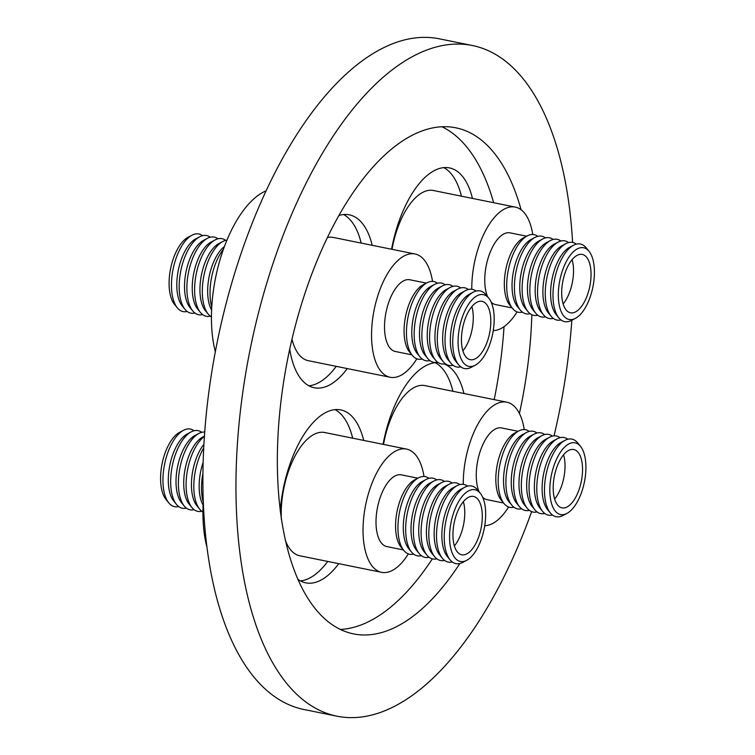 <?xml version="1.0" encoding="UTF-8"?>
<svg xmlns="http://www.w3.org/2000/svg" width="755" height="755" viewBox="0 0 755 755"><rect width="100%" height="100%" fill="white"/><g stroke="black" fill="none" stroke-linecap="round" stroke-linejoin="round"><path stroke-width="1.13" d="M178.671 506.548A39.6 18.262 -78.6 0 1 168.818 502.915A39.6 18.262 -78.6 0 1 164.59 464.25A39.6 18.262 -78.6 0 1 183.522 430.284A39.6 18.262 -78.6 0 1 186.268 429.208A39.6 18.262 -78.6 0 1 194.016 430.756M194.101 509.672A39.6 18.262 -78.6 0 1 184.248 506.039A39.6 18.262 -78.6 0 1 180.02 467.373A39.6 18.262 -78.6 0 1 198.952 433.408A39.6 18.262 -78.6 0 1 201.698 432.332A39.6 18.262 -78.6 0 1 204.567 432.039M186.381 508.115A39.6 18.262 -78.6 0 1 176.538 504.472A39.6 18.262 -78.6 0 1 172.3 465.816A39.6 18.262 -78.6 0 1 191.241 431.841A39.6 18.262 -78.6 0 1 193.978 430.765A39.6 18.262 -78.6 0 1 201.727 432.322M327.727 561.437A88.222 40.676 -78.6 0 1 303.812 580.302A88.222 40.676 -78.6 0 1 300.414 580.897M338.75 563.664A88.222 40.676 -78.6 0 1 314.826 582.53A88.222 40.676 -78.6 0 1 305.756 582.841A88.222 40.676 -78.6 0 1 297.668 579.132M280.209 511.069A88.222 40.676 -78.6 0 1 331.69 410.22A88.222 40.676 -78.6 0 1 340.769 409.908A88.222 40.676 -78.6 0 1 363.702 440.41M408.342 553.887A62.882 28.992 -78.6 0 1 388.051 572.111A62.882 28.992 -78.6 0 1 381.586 572.337A62.882 28.992 -78.6 0 1 364.448 511.72A62.882 28.992 -78.6 0 1 400.075 449.3A62.882 28.992 -78.6 0 1 406.539 449.083A62.882 28.992 -78.6 0 1 424.008 476.481M281.36 519.355A62.882 28.992 -78.6 0 1 318.251 432.738A62.882 28.992 -78.6 0 1 324.716 432.521L406.539 449.083M403.349 549.914L386.805 546.563A36.589 16.874 -78.6 0 1 376.83 511.295A36.589 16.874 -78.6 0 1 397.555 474.98A36.589 16.874 -78.6 0 1 401.32 474.848L417.874 478.198M413.664 554.123A39.6 18.262 -78.6 0 1 403.821 550.489A39.6 18.262 -78.6 0 1 399.584 511.824A39.6 18.262 -78.6 0 1 418.525 477.858A39.6 18.262 -78.6 0 1 421.262 476.782A39.6 18.262 -78.6 0 1 429.01 478.33M421.375 555.689A39.6 18.262 -78.6 0 1 411.532 552.047A39.6 18.262 -78.6 0 1 407.294 513.391A39.6 18.262 -78.6 0 1 426.235 479.416A39.6 18.262 -78.6 0 1 428.982 478.34A39.6 18.262 -78.6 0 1 436.72 479.897M429.095 557.247A39.6 18.262 -78.6 0 1 419.242 553.613A39.6 18.262 -78.6 0 1 415.014 514.948A39.6 18.262 -78.6 0 1 433.946 480.982A39.6 18.262 -78.6 0 1 436.692 479.906A39.6 18.262 -78.6 0 1 444.431 481.454A39.6 18.262 -78.6 0 1 452.151 483.021M444.516 560.37A39.6 18.262 -78.6 0 1 434.672 556.737A39.6 18.262 -78.6 0 1 430.435 518.072A39.6 18.262 -78.6 0 1 449.376 484.106A39.6 18.262 -78.6 0 1 452.122 483.03A39.6 18.262 -78.6 0 1 459.861 484.578A39.6 18.262 -78.6 0 1 467.581 486.144M466.656 560.333L462.721 562.409A39.6 18.262 -78.6 0 1 459.974 563.485A39.6 18.262 -78.6 0 1 450.103 559.861A39.6 18.262 -78.6 0 1 445.865 521.195A39.6 18.262 -78.6 0 1 464.806 487.23A39.6 18.262 -78.6 0 1 467.543 486.154A39.6 18.262 -78.6 0 1 477.424 489.778L480.246 493.223A36.589 16.874 -78.6 0 1 484.153 528.944A36.589 16.874 -78.6 0 1 466.656 560.333A36.589 16.874 -78.6 0 1 464.117 561.333A36.589 16.874 -78.6 0 1 449.905 530.114A36.589 16.874 -78.6 0 1 471.111 489.872A36.589 16.874 -78.6 0 1 480.246 493.223M464.778 554.67A29.766 13.722 -78.6 0 1 461.711 554.774A29.766 13.722 -78.6 0 1 453.604 526.075A29.766 13.722 -78.6 0 1 470.459 496.535A29.766 13.722 -78.6 0 1 473.527 496.431A29.766 13.722 -78.6 0 1 481.633 525.121A29.766 13.722 -78.6 0 1 464.778 554.67M187.174 311.466A39.6 18.262 -78.6 0 1 187.07 311.494A39.6 18.262 -78.6 0 1 177.331 307.832A39.6 18.262 -78.6 0 1 173.103 269.167A39.6 18.262 -78.6 0 1 192.034 235.201A39.6 18.262 -78.6 0 1 194.913 234.088A39.6 18.262 -78.6 0 1 202.519 235.673M211.447 316.892A39.6 18.262 -78.6 0 1 208.182 314.071A39.6 18.262 -78.6 0 1 203.954 275.415A39.6 18.262 -78.6 0 1 222.885 241.44A39.6 18.262 -78.6 0 1 225.773 240.335A39.6 18.262 -78.6 0 1 226.991 240.118M210.324 316.156A39.6 18.262 -78.6 0 1 210.211 316.175A39.6 18.262 -78.6 0 1 200.471 312.513A39.6 18.262 -78.6 0 1 196.243 273.848A39.6 18.262 -78.6 0 1 215.175 239.882A39.6 18.262 -78.6 0 1 218.053 238.769A39.6 18.262 -78.6 0 1 225.66 240.364M202.604 314.59A39.6 18.262 -78.6 0 1 202.5 314.618A39.6 18.262 -78.6 0 1 192.761 310.956A39.6 18.262 -78.6 0 1 188.523 272.291A39.6 18.262 -78.6 0 1 207.465 238.316A39.6 18.262 -78.6 0 1 210.343 237.212A39.6 18.262 -78.6 0 1 217.95 238.797M194.894 313.032A39.6 18.262 -78.6 0 1 194.79 313.051A39.6 18.262 -78.6 0 1 185.041 309.39A39.6 18.262 -78.6 0 1 180.813 270.734A39.6 18.262 -78.6 0 1 199.745 236.759A39.6 18.262 -78.6 0 1 202.633 235.645A39.6 18.262 -78.6 0 1 210.239 237.24M336.239 366.345A88.222 40.676 -78.6 0 1 312.013 385.286A88.222 40.676 -78.6 0 1 308.927 385.814M347.262 368.582A88.222 40.676 -78.6 0 1 323.036 387.523A88.222 40.676 -78.6 0 1 314.269 387.759A88.222 40.676 -78.6 0 1 289.693 348.97M338.938 215.496A88.222 40.676 -78.6 0 1 340.505 215.062A88.222 40.676 -78.6 0 1 349.272 214.826A88.222 40.676 -78.6 0 1 372.215 245.318M416.845 358.804A62.882 28.992 -78.6 0 1 396.347 377.085A62.882 28.992 -78.6 0 1 390.099 377.255A62.882 28.992 -78.6 0 1 372.998 316.411A62.882 28.992 -78.6 0 1 408.795 254.161A62.882 28.992 -78.6 0 1 415.052 253.991A62.882 28.992 -78.6 0 1 432.521 281.398M327.434 237.495A62.882 28.992 -78.6 0 1 333.229 237.429L415.052 253.991M411.862 354.831L395.309 351.481A36.589 16.874 -78.6 0 1 385.361 316.081A36.589 16.874 -78.6 0 1 406.19 279.86A36.589 16.874 -78.6 0 1 409.833 279.765L426.377 283.116M422.177 359.04A39.6 18.262 -78.6 0 1 422.064 359.069A39.6 18.262 -78.6 0 1 412.324 355.397A39.6 18.262 -78.6 0 1 408.096 316.741A39.6 18.262 -78.6 0 1 427.028 282.766A39.6 18.262 -78.6 0 1 429.906 281.662A39.6 18.262 -78.6 0 1 437.513 283.248M429.888 360.607A39.6 18.262 -78.6 0 1 429.784 360.626A39.6 18.262 -78.6 0 1 420.044 356.964A39.6 18.262 -78.6 0 1 415.807 318.299A39.6 18.262 -78.6 0 1 434.748 284.333A39.6 18.262 -78.6 0 1 437.626 283.219A39.6 18.262 -78.6 0 1 445.233 284.805M437.598 362.164A39.6 18.262 -78.6 0 1 437.494 362.192A39.6 18.262 -78.6 0 1 427.755 358.521A39.6 18.262 -78.6 0 1 423.517 319.865A39.6 18.262 -78.6 0 1 442.458 285.89A39.6 18.262 -78.6 0 1 445.337 284.786A39.6 18.262 -78.6 0 1 452.943 286.371M445.318 363.721A39.6 18.262 -78.6 0 1 445.205 363.75A39.6 18.262 -78.6 0 1 435.465 360.088A39.6 18.262 -78.6 0 1 431.237 321.422A39.6 18.262 -78.6 0 1 450.169 287.457A39.6 18.262 -78.6 0 1 453.047 286.343A39.6 18.262 -78.6 0 1 460.654 287.929M453.028 365.288A39.6 18.262 -78.6 0 1 452.925 365.316A39.6 18.262 -78.6 0 1 443.185 361.645A39.6 18.262 -78.6 0 1 438.948 322.989A39.6 18.262 -78.6 0 1 457.889 289.014A39.6 18.262 -78.6 0 1 460.767 287.91A39.6 18.262 -78.6 0 1 468.374 289.495M460.739 366.845A39.6 18.262 -78.6 0 1 460.635 366.873A39.6 18.262 -78.6 0 1 450.895 363.212A39.6 18.262 -78.6 0 1 446.658 324.546A39.6 18.262 -78.6 0 1 465.599 290.581A39.6 18.262 -78.6 0 1 468.477 289.467A39.6 18.262 -78.6 0 1 476.084 291.052M475.169 365.25L471.233 367.326A39.6 18.262 -78.6 0 1 468.345 368.44A39.6 18.262 -78.6 0 1 458.606 364.769A39.6 18.262 -78.6 0 1 454.378 326.113A39.6 18.262 -78.6 0 1 473.309 292.138A39.6 18.262 -78.6 0 1 476.188 291.034A39.6 18.262 -78.6 0 1 485.937 294.695L488.749 298.14A36.589 16.874 -78.6 0 1 492.666 333.861A36.589 16.874 -78.6 0 1 475.169 365.25A36.589 16.874 -78.6 0 1 472.507 366.279A36.589 16.874 -78.6 0 1 458.436 334.776A36.589 16.874 -78.6 0 1 479.755 294.752A36.589 16.874 -78.6 0 1 488.749 298.14M473.177 359.606A29.766 13.722 -78.6 0 1 470.223 359.682A29.766 13.722 -78.6 0 1 462.126 330.888A29.766 13.722 -78.6 0 1 479.076 301.424A29.766 13.722 -78.6 0 1 482.03 301.339A29.766 13.722 -78.6 0 1 490.127 330.143A29.766 13.722 -78.6 0 1 473.177 359.606M435.333 362.721A88.222 40.676 -78.6 0 1 436.664 363.504A88.222 40.676 -78.6 0 1 452.925 391.279M383.068 444.327A88.222 40.676 -78.6 0 1 438.325 362.664M444.185 363.948A88.222 40.676 -78.6 0 1 447.687 365.731A88.222 40.676 -78.6 0 1 463.947 393.506M463.277 484.342A62.882 28.992 -78.6 0 1 506.784 402.179A62.882 28.992 -78.6 0 1 511.541 404.123A62.882 28.992 -78.6 0 1 524.253 429.576M508.587 506.992A62.882 28.992 -78.6 0 1 484.738 525.697M503.594 503.019L487.05 499.668A36.589 16.874 -78.6 0 1 484.276 498.536A36.589 16.874 -78.6 0 1 482.671 497.262M513.91 507.218A39.6 18.262 -78.6 0 1 506.869 506.133A39.6 18.262 -78.6 0 1 504.066 503.585A39.6 18.262 -78.6 0 1 499.829 464.92A39.6 18.262 -78.6 0 1 518.77 430.954A39.6 18.262 -78.6 0 1 528.576 430.963A39.6 18.262 -78.6 0 1 529.255 431.426M521.62 508.785A39.6 18.262 -78.6 0 1 514.589 507.69A39.6 18.262 -78.6 0 1 511.777 505.142A39.6 18.262 -78.6 0 1 507.539 466.486A39.6 18.262 -78.6 0 1 526.48 432.511A39.6 18.262 -78.6 0 1 536.295 432.521A39.6 18.262 -78.6 0 1 536.965 432.993M529.34 510.342A39.6 18.262 -78.6 0 1 522.3 509.257A39.6 18.262 -78.6 0 1 519.487 506.709A39.6 18.262 -78.6 0 1 515.259 468.043A39.6 18.262 -78.6 0 1 534.191 434.078A39.6 18.262 -78.6 0 1 544.006 434.087A39.6 18.262 -78.6 0 1 544.676 434.55M537.05 511.909A39.6 18.262 -78.6 0 1 530.01 510.814A39.6 18.262 -78.6 0 1 527.207 508.266A39.6 18.262 -78.6 0 1 522.97 469.61A39.6 18.262 -78.6 0 1 541.911 435.635A39.6 18.262 -78.6 0 1 551.716 435.644A39.6 18.262 -78.6 0 1 552.396 436.116M544.761 513.466A39.6 18.262 -78.6 0 1 537.73 512.381A39.6 18.262 -78.6 0 1 534.917 509.833A39.6 18.262 -78.6 0 1 530.68 471.167A39.6 18.262 -78.6 0 1 549.621 437.202A39.6 18.262 -78.6 0 1 559.436 437.211A39.6 18.262 -78.6 0 1 560.106 437.673M552.481 515.033A39.6 18.262 -78.6 0 1 545.44 513.938A39.6 18.262 -78.6 0 1 542.628 511.39A39.6 18.262 -78.6 0 1 538.4 472.734A39.6 18.262 -78.6 0 1 557.332 438.759A39.6 18.262 -78.6 0 1 567.147 438.768A39.6 18.262 -78.6 0 1 567.826 439.24M566.901 513.428L562.966 515.505A39.6 18.262 -78.6 0 1 553.151 515.505A39.6 18.262 -78.6 0 1 550.348 512.956A39.6 18.262 -78.6 0 1 546.11 474.291A39.6 18.262 -78.6 0 1 565.051 440.325A39.6 18.262 -78.6 0 1 574.857 440.335A39.6 18.262 -78.6 0 1 577.669 442.874L580.491 446.318A36.589 16.874 -78.6 0 1 584.398 482.039A36.589 16.874 -78.6 0 1 566.901 513.428A36.589 16.874 -78.6 0 1 557.832 513.428A36.589 16.874 -78.6 0 1 552.849 469.157A36.589 16.874 -78.6 0 1 577.896 443.968A36.589 16.874 -78.6 0 1 580.491 446.318M559.71 506.945A29.766 13.722 -78.6 0 1 554.982 473.432A29.766 13.722 -78.6 0 1 573.772 449.527A29.766 13.722 -78.6 0 1 576.018 450.442A29.766 13.722 -78.6 0 1 580.746 483.955A29.766 13.722 -78.6 0 1 561.956 507.87A29.766 13.722 -78.6 0 1 559.71 506.945M443.846 167.638A88.222 40.676 -78.6 0 1 445.176 168.422A88.222 40.676 -78.6 0 1 461.437 196.187M391.571 249.244A88.222 40.676 -78.6 0 1 449.518 167.921A88.222 40.676 -78.6 0 1 456.199 170.649A88.222 40.676 -78.6 0 1 472.46 198.423M471.79 289.259A62.882 28.992 -78.6 0 1 515.297 207.096A62.882 28.992 -78.6 0 1 520.053 209.031A62.882 28.992 -78.6 0 1 532.766 234.494M517.09 311.9A62.882 28.992 -78.6 0 1 493.251 330.614M512.107 307.927L495.554 304.576A36.589 16.874 -78.6 0 1 492.788 303.444A36.589 16.874 -78.6 0 1 491.184 302.17M522.422 312.136A39.6 18.262 -78.6 0 1 515.382 311.041A39.6 18.262 -78.6 0 1 512.569 308.502A39.6 18.262 -78.6 0 1 508.341 269.837A39.6 18.262 -78.6 0 1 527.273 235.871A39.6 18.262 -78.6 0 1 537.088 235.871A39.6 18.262 -78.6 0 1 537.758 236.343M530.133 313.702A39.6 18.262 -78.6 0 1 523.092 312.608A39.6 18.262 -78.6 0 1 520.289 310.06A39.6 18.262 -78.6 0 1 516.052 271.404A39.6 18.262 -78.6 0 1 534.993 237.429A39.6 18.262 -78.6 0 1 544.799 237.438A39.6 18.262 -78.6 0 1 545.478 237.91M537.843 315.26A39.6 18.262 -78.6 0 1 530.812 314.165A39.6 18.262 -78.6 0 1 528 311.626A39.6 18.262 -78.6 0 1 523.762 272.961A39.6 18.262 -78.6 0 1 542.703 238.986A39.6 18.262 -78.6 0 1 552.509 238.995A39.6 18.262 -78.6 0 1 553.188 239.467M545.563 316.826A39.6 18.262 -78.6 0 1 538.523 315.732A39.6 18.262 -78.6 0 1 535.71 313.183A39.6 18.262 -78.6 0 1 531.482 274.518A39.6 18.262 -78.6 0 1 550.414 240.552A39.6 18.262 -78.6 0 1 560.229 240.562A39.6 18.262 -78.6 0 1 560.899 241.034M553.273 318.384A39.6 18.262 -78.6 0 1 546.233 317.289A39.6 18.262 -78.6 0 1 543.43 314.741A39.6 18.262 -78.6 0 1 539.193 276.085A39.6 18.262 -78.6 0 1 558.134 242.11A39.6 18.262 -78.6 0 1 567.939 242.119A39.6 18.262 -78.6 0 1 568.619 242.591M560.984 319.95A39.6 18.262 -78.6 0 1 553.953 318.855A39.6 18.262 -78.6 0 1 551.141 316.307A39.6 18.262 -78.6 0 1 546.903 277.642A39.6 18.262 -78.6 0 1 565.844 243.676A39.6 18.262 -78.6 0 1 575.659 243.686A39.6 18.262 -78.6 0 1 576.329 244.148M575.414 318.346L571.478 320.422A39.6 18.262 -78.6 0 1 561.663 320.413A39.6 18.262 -78.6 0 1 558.851 317.864A39.6 18.262 -78.6 0 1 554.623 279.208A39.6 18.262 -78.6 0 1 573.555 245.233A39.6 18.262 -78.6 0 1 583.37 245.243A39.6 18.262 -78.6 0 1 586.182 247.791L588.994 251.236A36.589 16.874 -78.6 0 1 592.911 286.957A36.589 16.874 -78.6 0 1 575.414 318.346A36.589 16.874 -78.6 0 1 566.344 318.336A36.589 16.874 -78.6 0 1 561.352 274.074A36.589 16.874 -78.6 0 1 586.399 248.886A36.589 16.874 -78.6 0 1 588.994 251.236M568.213 311.862A29.766 13.722 -78.6 0 1 563.485 278.35A29.766 13.722 -78.6 0 1 582.275 254.435A29.766 13.722 -78.6 0 1 584.53 255.36A29.766 13.722 -78.6 0 1 589.259 288.872A29.766 13.722 -78.6 0 1 570.469 312.778A29.766 13.722 -78.6 0 1 568.213 311.862M442.015 126.783A258.163 119.045 -78.6 0 1 493.657 202.708M504.029 326.66A258.163 119.045 -78.6 0 1 494.185 399.631M459.842 563.523A258.163 119.045 -78.6 0 1 353.416 633.879A258.163 119.045 -78.6 0 1 322.479 248.131A258.163 119.045 -78.6 0 1 455.86 127.812A258.163 119.045 -78.6 0 1 521.092 209.758M531.85 314.741A258.163 119.045 -78.6 0 1 519.412 413.485M531.643 511.635A342.109 157.748 -78.6 0 1 513.513 556.709A342.109 157.748 -78.6 0 1 336.758 716.155L303.699 709.455A342.109 157.748 -78.6 0 1 262.702 198.291A342.109 157.748 -78.6 0 1 439.457 38.845L472.517 45.545A342.109 157.748 -78.6 0 1 572.601 242.449M336.758 716.155A342.109 157.748 -78.6 0 1 295.762 204.982A342.109 157.748 -78.6 0 1 472.517 45.545M571.846 320.224A342.109 157.748 -78.6 0 1 554.047 435.843M432.332 558.842A258.163 119.045 -78.6 0 1 340.26 629.443M572.092 259.711A29.766 13.722 -78.6 0 1 563.126 303.963M558.851 317.864L556.039 314.429A36.589 16.874 -78.6 0 1 552.122 278.699A36.589 16.874 -78.6 0 1 569.619 247.31L573.555 245.233M551.141 316.307L548.319 312.863A36.589 16.874 -78.6 0 1 544.412 277.142A36.589 16.874 -78.6 0 1 561.909 245.752L565.844 243.676M543.43 314.741L540.608 311.305A36.589 16.874 -78.6 0 1 536.692 275.575A36.589 16.874 -78.6 0 1 554.198 244.186L558.134 242.11M535.71 313.183L532.898 309.739A36.589 16.874 -78.6 0 1 528.981 274.018A36.589 16.874 -78.6 0 1 546.478 242.629L550.414 240.552M528 311.626L525.178 308.182A36.589 16.874 -78.6 0 1 521.271 272.451A36.589 16.874 -78.6 0 1 538.768 241.062L542.703 238.986M520.289 310.06L517.468 306.615A36.589 16.874 -78.6 0 1 513.551 270.894A36.589 16.874 -78.6 0 1 531.048 239.505L534.993 237.429M512.569 308.502L509.748 305.058A36.589 16.874 -78.6 0 1 505.841 269.337A36.589 16.874 -78.6 0 1 523.338 237.948L527.273 235.871M487.636 296.781A36.589 16.874 -78.6 0 1 489.07 255.181A36.589 16.874 -78.6 0 1 510.078 232.861L526.622 236.211M392.015 249.329A62.882 28.992 -78.6 0 1 433.474 190.524L515.297 207.096M563.579 454.793A29.766 13.722 -78.6 0 1 554.623 499.046M550.348 512.956L547.526 509.512A36.589 16.874 -78.6 0 1 543.619 473.791A36.589 16.874 -78.6 0 1 561.116 442.402L565.051 440.325M542.628 511.39L539.816 507.945A36.589 16.874 -78.6 0 1 535.899 472.224A36.589 16.874 -78.6 0 1 553.396 440.835L557.332 438.759M534.917 509.833L532.096 506.388A36.589 16.874 -78.6 0 1 528.189 470.667A36.589 16.874 -78.6 0 1 545.686 439.278L549.621 437.202M527.207 508.266L524.385 504.821A36.589 16.874 -78.6 0 1 520.478 469.1A36.589 16.874 -78.6 0 1 537.975 437.711L541.911 435.635M519.487 506.709L516.675 503.264A36.589 16.874 -78.6 0 1 512.758 467.543A36.589 16.874 -78.6 0 1 530.255 436.154L534.191 434.078M511.777 505.142L508.955 501.697A36.589 16.874 -78.6 0 1 505.048 465.977A36.589 16.874 -78.6 0 1 522.545 434.587L526.48 432.511M504.066 503.585L501.245 500.14A36.589 16.874 -78.6 0 1 497.328 464.419A36.589 16.874 -78.6 0 1 514.834 433.03L518.77 430.954M479.132 491.864A36.589 16.874 -78.6 0 1 480.567 450.273A36.589 16.874 -78.6 0 1 501.565 427.943L518.119 431.294M383.512 444.421A62.882 28.992 -78.6 0 1 424.961 385.616L506.784 402.179M471.837 306.615A29.766 13.722 -78.6 0 1 462.881 350.867M458.606 364.769L455.793 361.324A36.589 16.874 -78.6 0 1 451.877 325.603A36.589 16.874 -78.6 0 1 469.374 294.214L473.309 292.138M450.895 363.212L448.074 359.767A36.589 16.874 -78.6 0 1 444.166 324.046A36.589 16.874 -78.6 0 1 461.664 292.657L465.599 290.581M443.185 361.645L440.363 358.2A36.589 16.874 -78.6 0 1 436.447 322.479A36.589 16.874 -78.6 0 1 453.953 291.09L457.889 289.014M435.465 360.088L432.653 356.643A36.589 16.874 -78.6 0 1 428.736 320.922A36.589 16.874 -78.6 0 1 446.233 289.533L450.169 287.457M427.755 358.521L424.933 355.086A36.589 16.874 -78.6 0 1 421.026 319.356A36.589 16.874 -78.6 0 1 438.523 287.966L442.458 285.89M420.044 356.964L417.222 353.519A36.589 16.874 -78.6 0 1 413.306 317.798A36.589 16.874 -78.6 0 1 430.803 286.409L434.748 284.333M412.324 355.397L409.503 351.962A36.589 16.874 -78.6 0 1 405.595 316.232A36.589 16.874 -78.6 0 1 423.093 284.843L427.028 282.766M390.099 377.255L308.276 360.682A62.882 28.992 -78.6 0 1 291.949 339.061M343.6 214.543A88.222 40.676 -78.6 0 1 361.192 243.091M185.041 309.39L182.229 305.945A36.589 16.874 -78.6 0 1 178.312 270.224A36.589 16.874 -78.6 0 1 195.809 238.835L199.745 236.759M192.761 310.956L189.939 307.511A36.589 16.874 -78.6 0 1 186.032 271.781A36.589 16.874 -78.6 0 1 203.529 240.392L207.465 238.316M200.471 312.513L197.65 309.069A36.589 16.874 -78.6 0 1 193.742 273.348A36.589 16.874 -78.6 0 1 211.24 241.959L215.175 239.882M208.182 314.071L205.369 310.635A36.589 16.874 -78.6 0 1 201.453 274.905A36.589 16.874 -78.6 0 1 218.95 243.516L222.885 241.44M211.608 310.041A36.589 16.874 -78.6 0 1 209.173 276.472A36.589 16.874 -78.6 0 1 224.48 246.489M211.759 307.058A39.6 18.262 -78.6 0 1 223.452 249.301M215.269 351.481A99.783 46.008 -78.6 0 1 266.109 190.845M177.331 307.832L174.509 304.388A36.589 16.874 -78.6 0 1 170.602 268.657A36.589 16.874 -78.6 0 1 188.099 237.278L192.034 235.201M463.334 501.697A29.766 13.722 -78.6 0 1 454.378 545.95M450.103 559.861L447.281 556.416A36.589 16.874 -78.6 0 1 443.374 520.686A36.589 16.874 -78.6 0 1 460.871 489.306L464.806 487.23M452.236 561.937A39.6 18.262 -78.6 0 1 442.383 558.294A39.6 18.262 -78.6 0 1 438.155 519.638A39.6 18.262 -78.6 0 1 457.086 485.663A39.6 18.262 -78.6 0 1 459.833 484.587M442.383 558.294L439.57 554.849A36.589 16.874 -78.6 0 1 435.654 519.129A36.589 16.874 -78.6 0 1 453.151 487.739L457.086 485.663M434.672 556.737L431.851 553.292A36.589 16.874 -78.6 0 1 427.943 517.571A36.589 16.874 -78.6 0 1 445.441 486.182L449.376 484.106M436.805 558.813A39.6 18.262 -78.6 0 1 426.962 555.17A39.6 18.262 -78.6 0 1 422.724 516.514A39.6 18.262 -78.6 0 1 441.666 482.539A39.6 18.262 -78.6 0 1 444.402 481.464M426.962 555.17L424.14 551.726A36.589 16.874 -78.6 0 1 420.233 516.005A36.589 16.874 -78.6 0 1 437.73 484.616L441.666 482.539M419.242 553.613L416.43 550.168A36.589 16.874 -78.6 0 1 412.513 514.448A36.589 16.874 -78.6 0 1 430.01 483.058L433.946 480.982M411.532 552.047L408.71 548.602A36.589 16.874 -78.6 0 1 404.803 512.881A36.589 16.874 -78.6 0 1 422.3 481.492L426.235 479.416M403.821 550.489L400.999 547.045A36.589 16.874 -78.6 0 1 397.083 511.324A36.589 16.874 -78.6 0 1 414.589 479.935L418.525 477.858M381.586 572.337L299.763 555.774A62.882 28.992 -78.6 0 1 285.201 539.967M335.088 409.625A88.222 40.676 -78.6 0 1 352.679 438.174M176.538 504.472L173.716 501.027A36.589 16.874 -78.6 0 1 169.809 465.307A36.589 16.874 -78.6 0 1 187.306 433.917L191.241 431.841M184.248 506.039L181.436 502.594A36.589 16.874 -78.6 0 1 177.519 466.873A36.589 16.874 -78.6 0 1 195.016 435.484L198.952 433.408M201.811 511.239A39.6 18.262 -78.6 0 1 191.968 507.596L189.146 504.151A36.589 16.874 -78.6 0 1 185.23 468.43A36.589 16.874 -78.6 0 1 202.727 437.041L204.265 436.239M191.968 507.596A39.6 18.262 -78.6 0 1 187.278 471.356A39.6 18.262 -78.6 0 1 204.237 436.532M202.935 511.975A39.6 18.262 -78.6 0 1 199.679 509.163L196.857 505.718A36.589 16.874 -78.6 0 1 203.737 444.544M199.679 509.163A39.6 18.262 -78.6 0 1 203.539 448.272M203.104 505.133A36.589 16.874 -78.6 0 1 202.972 462.796M203.104 501.603A39.6 18.262 -78.6 0 1 202.746 474.216M206.587 545.893A99.783 46.008 -78.6 0 1 203.18 503.519M168.818 502.915L166.006 499.47A36.589 16.874 -78.6 0 1 162.089 463.749A36.589 16.874 -78.6 0 1 179.586 432.36L183.522 430.284"/></g></svg>
